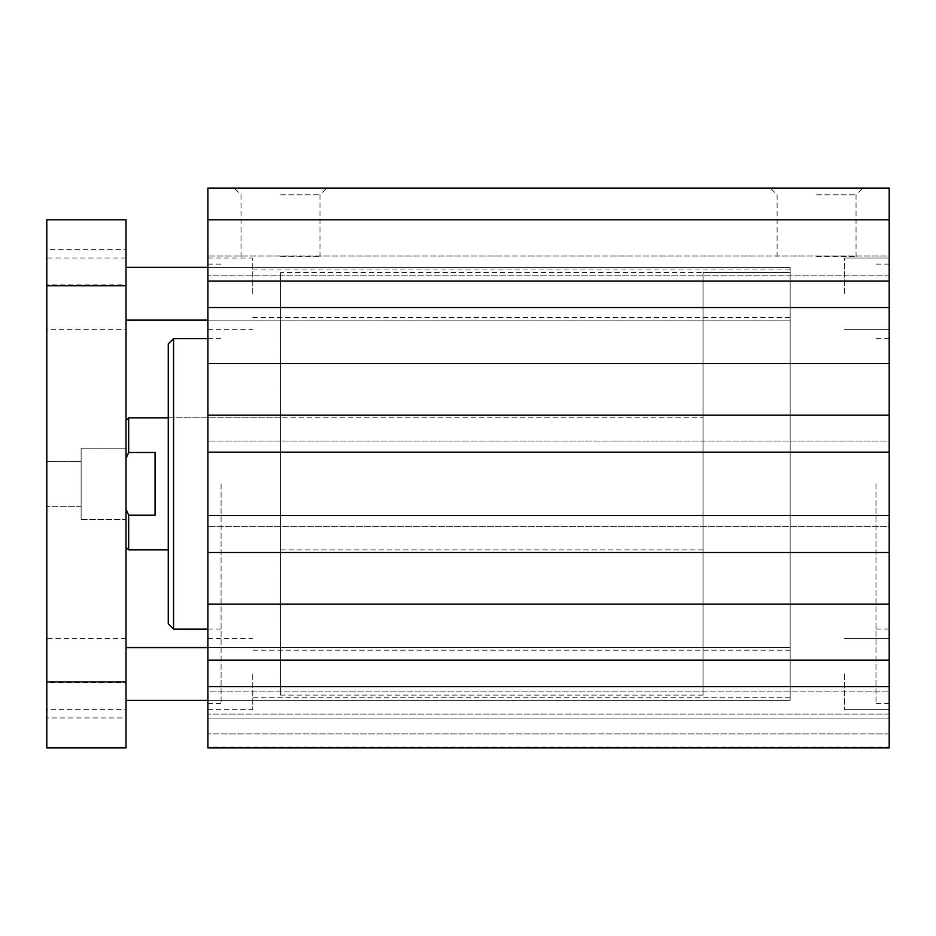 <?xml version="1.0" encoding="UTF-8"?>
<svg xmlns="http://www.w3.org/2000/svg" width="936" height="936" viewBox="0 0 936 936"><rect width="100%" height="100%" fill="white"/><g stroke="black" fill="none" stroke-linecap="round" stroke-linejoin="round"><path stroke-width="0.7" stroke-dasharray="4.68 3.51" d="M221.095 483.842L221.095 703.556L221.095 483.842M207.886 483.842L207.886 703.556L207.886 483.842M875.991 483.842L875.991 703.556L875.991 483.842M889.2 483.842L889.2 703.556L889.2 483.842M889.2 718.076L889.2 733.929L889.2 718.076L207.886 718.076L207.886 733.929L207.886 718.076L889.2 718.076M889.2 747.127L889.2 714.133L889.2 747.127L207.886 747.127L207.886 714.133L207.886 747.127L889.2 747.127M889.2 691.891L889.2 747.922L889.2 691.891L207.886 691.891L207.886 747.922L207.886 691.891L889.2 691.891M889.2 686.591L889.2 747.922L207.886 747.922L207.886 188.077L889.2 188.077L889.2 686.591L207.886 686.591M889.2 255.961L889.2 219.773L889.2 275.804L889.2 255.961L207.886 255.961L889.2 255.961M889.2 441.067L889.2 452.158L889.2 441.067L207.886 441.067L889.2 441.067M889.2 526.629L889.2 515.537L889.2 526.629L207.886 526.629L889.2 526.629M889.2 293.705L889.2 258.055L889.2 293.705M889.2 673.978L889.2 709.628L889.2 673.978M790.171 293.705L790.171 320.124L790.171 293.705M790.171 673.978L790.171 700.385L790.171 673.978M207.886 293.705L207.886 258.055L207.886 293.705M207.886 673.978L207.886 709.628L207.886 673.978M703.03 417.83L703.03 549.865L703.03 417.83L168.269 417.83L168.269 549.865L168.269 417.83L280.507 417.83L280.507 549.865L280.507 417.83M168.269 623.809L168.269 343.886M173.558 629.086L173.558 338.598M207.886 338.598L221.095 338.598M280.507 272.587L280.507 695.109L280.507 272.587L790.171 272.587L790.171 695.109L790.171 272.587L790.171 695.109L790.171 272.587L703.03 272.587L703.03 695.109L703.03 272.587M252.779 673.978L252.779 709.628L252.779 673.978M252.779 293.705L252.779 258.055L252.779 293.705M844.307 293.705L844.307 258.055L844.307 293.705M844.307 673.978L844.307 709.628L844.307 673.978M816.578 188.077L770.363 188.077L816.578 188.077M816.578 194.817L856.054 194.817L816.578 194.817M816.578 256.745L856.054 256.745L816.578 256.745M280.507 188.077L234.292 188.077L280.507 188.077M280.507 194.817L319.983 194.817L280.507 194.817M280.507 256.745L319.983 256.745L280.507 256.745M889.2 733.929L207.886 733.929L889.2 733.929M889.2 714.133L207.886 714.133L889.2 714.133M889.2 552.509L207.886 552.509M889.2 515.537L207.886 515.537M889.2 452.158L207.886 452.158M889.2 415.186L207.886 415.186M889.2 219.773L207.886 219.773M889.2 275.804L207.886 275.804L889.2 275.804M889.2 281.092L207.886 281.092M889.2 307.534L207.886 307.534M889.2 363.566L207.886 363.566M889.2 604.118L207.886 604.118M889.2 660.161L207.886 660.161M889.2 747.922L207.886 747.922L889.2 747.922M46.8 249.748L46.8 284.86L46.8 249.748L126.021 249.748L126.021 284.86L46.8 284.86M126.021 284.86L126.021 249.748M46.8 682.835L46.8 717.935L46.8 682.835L126.021 682.835L126.021 717.935L46.8 717.935M126.021 717.935L126.021 682.835M81.128 519.492L81.128 448.192L81.128 519.492L81.128 448.192L81.128 519.492L126.021 519.492L126.021 448.192L126.021 519.492L126.021 448.192L126.021 519.492L81.128 519.492M81.128 461.401L81.128 506.294L81.128 461.401L46.8 461.401L46.8 506.294L46.8 461.401L46.8 506.294L46.8 461.401L81.128 461.401L81.128 506.294L81.128 461.401M126.021 700.385L126.021 647.572L126.021 700.385M207.886 700.385L790.171 700.385L790.171 647.572L790.171 700.385L207.886 700.385M790.171 320.124L790.171 267.298L790.171 320.124L207.886 320.124L790.171 320.124M126.021 320.124L126.021 267.298L126.021 320.124M126.021 747.922L126.021 219.773L46.8 219.773L46.8 747.922L126.021 747.922M126.021 709.628L126.021 638.329L126.021 709.628L46.8 709.628L46.8 638.329L46.8 709.628M126.021 329.355L126.021 258.055L126.021 329.355L46.8 329.355L46.8 258.055L46.8 329.355M126.021 458.511L126.021 547.221L126.021 420.463L126.021 458.511L128.665 452.486L155.072 452.486L155.072 515.198L155.072 452.486L155.072 515.198L128.665 515.198L128.665 549.865M126.021 681.899L46.8 681.899M126.021 285.784L46.8 285.784M126.021 509.172L128.665 515.198M128.665 417.83L128.665 452.486M207.886 703.556L221.095 703.556M207.886 264.139L221.095 264.139M889.2 338.598L875.991 338.598M889.2 629.086L875.991 629.086M889.2 264.139L875.991 264.139M889.2 703.556L875.991 703.556M207.886 267.298L790.171 267.298L207.886 267.298M207.886 647.572L790.171 647.572L207.886 647.572M207.886 629.086L221.095 629.086M703.03 549.865L280.507 549.865M207.886 709.628L252.779 709.628M207.886 638.329L252.779 638.329M207.886 329.355L252.779 329.355M207.886 258.055L252.779 258.055M889.2 258.055L844.307 258.055L889.2 258.055M889.2 329.355L844.307 329.355L889.2 329.355M889.2 638.329L844.307 638.329L889.2 638.329M889.2 709.628L844.307 709.628L889.2 709.628M856.054 256.745L856.054 194.817L862.793 188.077M777.102 256.745L777.102 194.817L770.363 188.077M319.983 256.745L319.983 194.817L326.722 188.077M241.032 256.745L241.032 194.817L234.292 188.077M280.507 695.109L703.03 695.109M252.779 317.48L790.171 317.48M252.779 269.942L790.171 269.942M790.171 697.741L252.779 697.741M790.171 650.216L252.779 650.216M126.021 448.192L81.128 448.192L126.021 448.192M81.128 506.294L46.8 506.294L81.128 506.294M126.021 258.055L46.8 258.055M126.021 638.329L46.8 638.329"/><path stroke-width="1.4" d="M889.2 219.773L889.2 188.077L207.886 188.077L207.886 747.922L889.2 747.922L889.2 219.773L207.886 219.773M173.558 629.086L173.558 338.598L168.269 343.886L168.269 623.809L173.558 629.086L207.886 629.086M173.558 338.598L207.886 338.598M889.2 686.591L207.886 686.591M889.2 660.161L207.886 660.161M889.2 604.118L207.886 604.118M889.2 552.509L207.886 552.509M889.2 515.537L207.886 515.537M889.2 452.158L207.886 452.158M889.2 415.186L207.886 415.186M889.2 363.566L207.886 363.566M889.2 307.534L207.886 307.534M889.2 281.092L207.886 281.092M126.021 700.385L207.886 700.385M126.021 320.124L207.886 320.124M126.021 681.899L126.021 747.922L46.8 747.922L46.8 219.773L126.021 219.773L126.021 681.899L46.8 681.899M126.021 285.784L46.8 285.784M126.021 458.511L128.665 452.486L155.072 452.486L155.072 515.198L128.665 515.198L126.021 509.172M168.269 549.865L128.665 549.865L128.665 515.198M128.665 452.486L128.665 417.83L168.269 417.83M126.021 647.572L207.886 647.572M126.021 267.298L207.886 267.298M126.021 547.221L128.665 549.865M126.021 420.463L128.665 417.83"/></g></svg>
